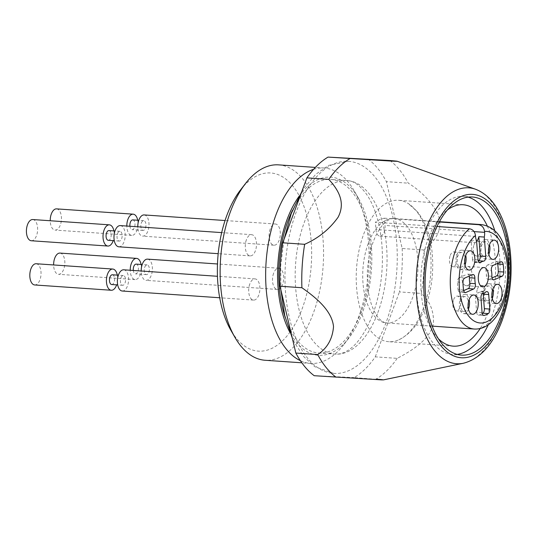 <?xml version="1.0" encoding="UTF-8"?>
<svg xmlns="http://www.w3.org/2000/svg" width="537" height="537" viewBox="0 0 537 537"><rect width="100%" height="100%" fill="white"/><g stroke="black" fill="none" stroke-linecap="round" stroke-linejoin="round"><path stroke-width="0.4" stroke-dasharray="2.69 2.01" d="M470.016 267.829A9.666 5.068 94 0 0 467.62 266.419A9.666 5.068 94 0 0 461.894 275.709A9.666 5.068 94 0 0 466.284 285.704A9.666 5.068 94 0 0 471.681 278.844A9.666 5.068 94 0 0 470.016 267.829M487.26 225.896A70.871 37.187 -86 0 1 488.133 312.353A70.871 37.187 -86 0 1 480.165 328.543M438.447 338.807A70.871 37.187 -86 0 1 421.102 272.89A70.871 37.187 -86 0 1 447.355 209.987M423.565 307.889A70.871 37.187 -86 0 1 398.884 339.78A70.871 37.187 -86 0 1 388.741 341.693A70.871 37.187 -86 0 1 356.534 268.419A70.871 37.187 -86 0 1 398.521 200.288A70.871 37.187 -86 0 1 408.308 203.577A70.871 37.187 -86 0 1 423.565 307.889M389.882 160.516A115.972 60.849 -86 0 1 408.261 183.171C421.156 191.038 431.07 201.388 438.011 214.223C444.227 230.742 433.54 242.113 424.076 250.007A115.972 60.849 -86 0 1 421.33 293.43C429.976 301.096 434.017 311.165 433.446 323.643C429.889 339.693 411.845 350.715 397.179 358.36L375.289 356.843A115.972 60.849 -86 0 1 354.165 377.612L383.371 379.894M397.179 358.36A115.972 60.849 -86 0 1 376.054 379.129M367.999 159.006A115.972 60.849 -86 0 1 386.378 181.654L408.261 183.171M314.212 375.705L354.165 377.612M424.076 250.007L402.186 248.497L386.378 181.654M402.186 248.497A115.972 60.849 -86 0 1 399.441 291.913L421.33 293.43M375.289 356.843L399.441 291.913M386.002 322.703A106.306 55.774 -86 0 1 333.766 373.41A106.306 55.774 -86 0 1 285.456 263.506A106.306 55.774 -86 0 1 348.439 161.301A106.306 55.774 -86 0 1 386.002 322.703M494.819 230.809A79.248 41.577 -86 0 1 491.67 316.716A79.248 41.577 -86 0 1 488.321 324.717M457.135 354.373A79.248 41.577 -86 0 1 452.731 354.514A79.248 41.577 -86 0 1 416.719 272.588A79.248 41.577 -86 0 1 463.666 196.394A79.248 41.577 -86 0 1 468.016 197.139M377.84 312.641A86.981 45.638 94 0 0 347.103 180.586A86.981 45.638 94 0 0 295.578 264.204A86.981 45.638 94 0 0 335.101 354.125A86.981 45.638 94 0 0 377.84 312.641M270.212 229.084A10.633 5.578 94 0 0 273.971 245.221A10.633 5.578 94 0 0 280.267 235.005A10.633 5.578 94 0 0 275.441 224.01A10.633 5.578 94 0 0 270.212 229.084M273.615 273.293A10.633 5.578 94 0 0 277.374 289.436A10.633 5.578 94 0 0 283.67 279.213A10.633 5.578 94 0 0 278.837 268.225A10.633 5.578 94 0 0 273.615 273.293M249.806 283.959A10.633 5.578 94 0 0 253.565 300.102A10.633 5.578 94 0 0 259.861 289.879A10.633 5.578 94 0 0 255.028 278.891A10.633 5.578 94 0 0 249.806 283.959M246.402 239.75A10.633 5.578 94 0 0 250.161 255.887A10.633 5.578 94 0 0 256.458 245.671A10.633 5.578 94 0 0 251.625 234.676A10.633 5.578 94 0 0 246.402 239.75M240.542 189.91A89.296 46.853 -86 0 1 299.626 196.576A89.296 46.853 -86 0 1 302.217 308.547A89.296 46.853 -86 0 1 230.836 330.215M278.589 164.866A97.929 51.384 -86 0 1 313.199 313.548A97.929 51.384 -86 0 1 265.07 360.26M313.588 169.323A97.929 51.384 -86 0 1 324.113 168.014A97.929 51.384 -86 0 1 354.272 190.964A97.929 51.384 -86 0 1 358.723 316.702A97.929 51.384 -86 0 1 343.626 344.835A97.929 51.384 -86 0 1 310.601 363.408A97.929 51.384 -86 0 1 300.351 360.663M299.223 196.092A89.296 46.853 -86 0 1 358.347 198.059A89.296 46.853 -86 0 1 362.408 312.709A89.296 46.853 -86 0 1 348.641 338.364A89.296 46.853 -86 0 1 289.812 332.168M292.571 210.195A86.981 45.638 -86 0 1 330.691 179.445A86.981 45.638 -86 0 1 361.428 311.507A86.981 45.638 -86 0 1 318.683 352.99A86.981 45.638 -86 0 1 285.16 317.293M384.479 218.21L391.037 218.633A52.351 27.468 -86 0 1 393.963 218.539A52.351 27.468 -86 0 1 412.463 298.015A52.351 27.468 -86 0 1 386.734 322.985A52.351 27.468 -86 0 1 362.817 280.307A52.351 27.468 -86 0 1 381.948 222.701L375.383 222.284A52.317 27.447 94 0 1 384.479 218.21L385.036 225.439A8.699 4.564 -86 0 1 379.887 236.159A8.699 4.564 -86 0 1 375.94 229.514L375.383 222.284M439.266 221.969L391.037 218.633A52.351 27.468 94 0 0 381.948 222.701L436.964 226.507M474.03 244.765A7.411 3.887 -86 0 1 477.668 241.234A7.411 3.887 -86 0 1 481.038 248.893A7.411 3.887 -86 0 1 476.648 256.015A7.411 3.887 -86 0 1 474.03 244.765M488.475 251.108A7.411 3.887 -86 0 1 487.945 253.008A7.411 3.887 -86 0 1 484.307 256.545A7.411 3.887 -86 0 1 481.689 245.295A7.411 3.887 -86 0 1 485.327 241.757A7.411 3.887 -86 0 1 488.71 247.718M477.433 288.973A7.411 3.887 -86 0 1 481.071 285.442A7.411 3.887 -86 0 1 484.441 293.101A7.411 3.887 -86 0 1 480.051 300.223A7.411 3.887 -86 0 1 477.433 288.973M491.879 295.316A7.411 3.887 -86 0 1 487.71 300.754A7.411 3.887 -86 0 1 485.871 299.673A7.411 3.887 -86 0 1 485.092 289.503A7.411 3.887 -86 0 1 488.73 285.973A7.411 3.887 -86 0 1 492.114 291.927M453.617 299.639A7.411 3.887 -86 0 1 457.262 296.109A7.411 3.887 -86 0 1 460.625 303.767A7.411 3.887 -86 0 1 456.235 310.889A7.411 3.887 -86 0 1 453.617 299.639M468.069 305.983A7.411 3.887 -86 0 1 463.901 311.42A7.411 3.887 -86 0 1 461.283 300.17A7.411 3.887 -86 0 1 464.921 296.639A7.411 3.887 -86 0 1 468.304 302.593M450.214 255.431A7.411 3.887 -86 0 1 453.859 251.9A7.411 3.887 -86 0 1 457.222 259.559A7.411 3.887 -86 0 1 452.839 266.681A7.411 3.887 -86 0 1 450.214 255.431M464.666 261.774A7.411 3.887 -86 0 1 460.498 267.211A7.411 3.887 -86 0 1 457.88 255.961A7.411 3.887 -86 0 1 461.518 252.43A7.411 3.887 -86 0 1 463.357 253.511A7.411 3.887 -86 0 1 464.901 258.384M493.087 265.406L487.616 265.023L495.429 261.526L500.907 261.902M487.616 265.023A3.866 2.027 94 0 0 485.972 270.333A16.11 8.451 -86 0 1 486.394 275.877A3.866 2.027 94 0 0 488.167 279.508A3.866 2.027 94 0 0 488.724 279.408L493.107 279.71M492.04 277.918L488.724 279.408M497.591 263.392A3.866 2.027 94 0 0 495.987 261.418A3.866 2.027 94 0 0 495.429 261.526M483.099 293.242A3.866 2.027 94 0 0 481.481 291.208A3.866 2.027 94 0 0 480.575 291.531A16.11 8.451 -86 0 1 477.588 292.873A3.866 2.027 94 0 0 475.493 297.626L480.964 298.008M482.078 312.521L476.608 312.138L475.493 297.626M476.608 312.138A3.866 2.027 94 0 0 478.36 315.091A3.866 2.027 94 0 0 478.709 315.058L483.495 315.387M482.253 313.568A38.657 20.285 -86 0 1 478.709 315.058M463.679 290.624L460.363 292.115L464.74 292.417M469.224 276.092A3.866 2.027 94 0 0 467.626 274.125A3.866 2.027 94 0 0 467.069 274.232L472.54 274.608M464.727 278.112L459.256 277.73L467.069 274.232M459.256 277.73A3.866 2.027 94 0 0 457.504 281.999L462.975 282.381M463.565 290.02L458.095 289.644A38.657 20.285 -86 0 1 457.504 281.999M458.095 289.644A3.866 2.027 94 0 0 459.806 292.215A3.866 2.027 94 0 0 460.363 292.115M488.858 254.29A9.666 5.068 -86 0 1 484.152 258.794A9.666 5.068 -86 0 1 479.763 248.806A9.666 5.068 -86 0 1 485.488 239.509A9.666 5.068 -86 0 1 489.529 244.624M492.261 298.498A9.666 5.068 -86 0 1 487.556 303.002A9.666 5.068 -86 0 1 485.159 301.593A9.666 5.068 -86 0 1 483.495 290.584A9.666 5.068 -86 0 1 488.885 283.724A9.666 5.068 -86 0 1 492.932 288.832M468.452 309.164A9.666 5.068 -86 0 1 463.74 313.668A9.666 5.068 -86 0 1 460.33 298.995A9.666 5.068 -86 0 1 465.076 294.39A9.666 5.068 -86 0 1 469.123 299.498M465.049 264.956A9.666 5.068 -86 0 1 460.343 269.46A9.666 5.068 -86 0 1 455.947 259.472A9.666 5.068 -86 0 1 461.672 250.175A9.666 5.068 -86 0 1 464.069 251.585A9.666 5.068 -86 0 1 465.72 255.29M478.031 259.854L472.553 259.478A3.866 2.027 94 0 0 474.312 262.432A3.866 2.027 94 0 0 475.218 262.103A16.11 8.451 -86 0 1 478.165 260.774M472.553 259.478L471.07 240.146A8.699 4.564 94 0 0 474.003 242.664A8.699 4.564 94 0 0 476.608 241.402M471.07 240.146L476.541 240.522M381.948 222.734A52.317 27.447 -86 0 1 391.043 218.66M120.315 225.594A10.633 5.578 -86 0 1 125.148 236.582A10.633 5.578 -86 0 1 118.852 246.805M117.522 233.655A4.887 2.564 -86 0 1 119.919 231.326A4.887 2.564 -86 0 1 122.141 236.374A4.887 2.564 -86 0 1 119.248 241.073A4.887 2.564 -86 0 1 117.522 233.655M108.964 230.568A4.887 2.564 -86 0 1 110.689 237.985A4.887 2.564 -86 0 1 108.293 240.314M113.904 230.91A10.633 5.578 -86 0 1 113.233 240.657M32.757 219.539A10.633 5.578 -86 0 1 37.59 230.527A10.633 5.578 -86 0 1 31.287 240.751M123.718 269.802A10.633 5.578 -86 0 1 128.551 280.797A10.633 5.578 -86 0 1 122.248 291.014M120.919 277.871A4.887 2.564 -86 0 1 123.322 275.541A4.887 2.564 -86 0 1 125.544 280.589A4.887 2.564 -86 0 1 122.651 285.281A4.887 2.564 -86 0 1 120.919 277.871M112.367 274.783A4.887 2.564 -86 0 1 114.092 282.193A4.887 2.564 -86 0 1 111.696 284.523M117.308 275.125A10.633 5.578 -86 0 1 116.636 284.865M36.16 263.748A10.633 5.578 -86 0 1 40.993 274.736A10.633 5.578 -86 0 1 34.69 284.959M147.527 259.136A10.633 5.578 -86 0 1 152.36 270.131A10.633 5.578 -86 0 1 146.064 280.348A10.633 5.578 -86 0 1 141.184 271.01M144.735 267.198A4.887 2.564 -86 0 1 147.131 264.869A4.887 2.564 -86 0 1 149.353 269.923A4.887 2.564 -86 0 1 146.46 274.615A4.887 2.564 -86 0 1 144.735 267.198M136.176 264.117A4.887 2.564 -86 0 1 137.902 271.527A4.887 2.564 -86 0 1 135.505 273.857A4.887 2.564 -86 0 1 133.324 270.467M141.124 264.459A10.633 5.578 -86 0 1 140.332 274.521A10.633 5.578 -86 0 1 135.109 279.589A10.633 5.578 -86 0 1 130.229 270.252M59.969 253.081A10.633 5.578 -86 0 1 64.802 264.07A10.633 5.578 -86 0 1 58.506 274.293A10.633 5.578 -86 0 1 53.626 264.956M144.124 214.928A10.633 5.578 -86 0 1 148.957 225.916A10.633 5.578 -86 0 1 142.661 236.139A10.633 5.578 -86 0 1 137.781 226.802M141.332 222.989A4.887 2.564 -86 0 1 143.728 220.66A4.887 2.564 -86 0 1 145.95 225.708A4.887 2.564 -86 0 1 143.057 230.407A4.887 2.564 -86 0 1 141.332 222.989M132.773 219.902A4.887 2.564 -86 0 1 134.498 227.319A4.887 2.564 -86 0 1 132.102 229.648A4.887 2.564 -86 0 1 129.92 226.258M137.72 220.244A10.633 5.578 -86 0 1 136.928 230.313A10.633 5.578 -86 0 1 131.706 235.381A10.633 5.578 -86 0 1 126.826 226.043M56.566 208.873A10.633 5.578 -86 0 1 61.399 219.861A10.633 5.578 -86 0 1 55.103 230.084A10.633 5.578 -86 0 1 50.223 220.747M475.5 189.232A88.155 46.249 -86 0 1 499.974 321.663A88.155 46.249 -86 0 1 463.458 363.234M491.865 276.26L486.394 275.877M485.972 270.333L491.442 270.715M483.058 293.249L477.588 292.873M480.575 291.531L486.045 291.913M475.218 262.103L478.923 262.358M475.527 236.408L375.94 229.514M474.07 231.601L385.036 225.439M481.508 224.594A52.351 27.468 -86 0 1 505.297 278.716A52.351 27.468 -86 0 1 474.285 329.04M466.284 285.704L482.703 286.839M467.62 266.419L484.038 267.554M463.089 204.751L398.521 200.288M453.309 346.157L388.741 341.693M472.426 197.005L463.666 196.394M461.484 355.118L452.731 354.514M333.766 373.41L314.675 366.643L303.606 356.514L294.538 342.727L292.303 338.129M280.898 289.926L280.75 265.211L284.019 239.421M301.747 191.763L304.613 187.359L315.763 174.317L328.51 165.416L348.439 161.301M318.683 352.99L335.101 354.125C338.196 354.393 341.539 353.668 345.13 351.963C355.561 347.003 364.804 334.45 372.866 314.299C381.089 291.423 383.995 267.09 381.599 241.301C379.283 221.043 374.188 205.255 366.315 193.924C359.683 185.097 353.279 180.647 347.103 180.586L330.691 179.445M324.113 168.014L315.347 167.41M310.601 363.408L301.828 362.804M358.347 198.059L354.272 190.964M348.641 338.364L343.626 344.835M398.884 339.78C410.637 333.994 419.545 322.871 425.599 306.419C431.661 289.584 433.856 271.803 432.184 253.075C430.486 235.924 425.552 222.137 417.39 211.726L408.308 203.577M432.198 326.127L386.734 322.985C385.076 323.046 382.968 321.999 380.418 319.857C376.994 316.87 373.947 311.567 371.282 303.949C367.979 293.779 366.724 282.193 367.53 269.205C368.489 256.525 371.221 245.422 375.732 235.884C379.511 228.359 383.364 223.311 387.298 220.747C390.037 219.009 392.258 218.27 393.963 218.539L439.427 221.68M476.648 256.015L484.307 256.545M477.668 241.234L485.327 241.757M480.051 300.223L487.71 300.754M481.071 285.442L488.73 285.973M456.235 310.889L463.901 311.42M457.262 296.109L464.921 296.639M452.839 266.681L460.498 267.211M453.859 251.9L461.518 252.43M488.167 279.508L493.637 279.891M501.457 261.801L495.987 261.418M483.837 315.467L478.36 315.091M481.481 291.208L486.958 291.584M467.626 274.125L473.097 274.501M465.277 292.598L459.806 292.215M474.312 262.432L479.783 262.808M484.152 258.794L492.906 259.398M485.488 239.509L494.241 240.12M487.556 303.002L496.309 303.613M488.885 283.724L497.645 284.328M463.74 313.668L472.5 314.279M465.076 294.39L473.829 294.994M460.343 269.46L469.096 270.064M461.672 250.175L470.432 250.786M379.887 236.159L474.003 242.664M251.625 234.676L221.674 232.608M250.161 255.887L218.19 253.679M119.919 231.326L114.978 230.984M119.248 241.073L114.3 240.73M255.028 278.891L217.451 276.287M253.565 300.102L219.707 297.76M123.322 275.541L118.382 275.199M122.651 285.281L117.704 284.939M278.837 268.225L217.478 263.976M277.374 289.436L146.064 280.348M147.131 264.869L142.191 264.533M146.46 274.615L135.505 273.857M135.109 279.589L58.506 274.293M275.441 224.01L225.05 220.526M273.971 245.221L142.661 236.139M143.728 220.66L138.788 220.318M143.057 230.407L132.102 229.648M131.706 235.381L55.103 230.084"/><path stroke-width="0.81" d="M486.428 268.963A9.666 5.068 -86 0 1 488.093 279.978A9.666 5.068 -86 0 1 482.703 286.839A9.666 5.068 -86 0 1 478.313 276.844A9.666 5.068 -86 0 1 484.038 267.554A9.666 5.068 -86 0 1 486.428 268.963M480.165 328.543A70.871 37.187 -86 0 1 453.309 346.157A70.871 37.187 -86 0 1 438.447 338.807M447.355 209.987A70.871 37.187 -86 0 1 463.089 204.751A70.871 37.187 -86 0 1 487.26 225.896M376.054 379.129C383.029 379.699 384.74 379.948 381.203 379.86L314.212 375.705A115.972 60.849 -86 0 1 295.833 353.051L317.716 354.568C327.255 348.251 332.517 338.948 333.517 326.664C331.994 310.473 315.488 297.223 301.908 287.731L280.019 286.214A115.972 60.849 -86 0 1 282.764 242.798L304.654 244.308C318.428 238.193 329.57 229.171 338.075 217.25C346.331 201.523 337.182 188.621 328.805 179.378L306.916 177.861A115.972 60.849 -86 0 1 328.04 157.099L390.318 161.026C402.448 161.657 396.212 161.066 389.882 160.516L328.04 157.099M336.095 377.222A115.972 60.849 -86 0 1 317.716 354.568M301.908 287.731A115.972 60.849 -86 0 1 304.654 244.308M328.805 179.378A115.972 60.849 -86 0 1 349.929 158.61M280.019 286.214L295.833 353.051M306.916 177.861L282.764 242.798M383.371 379.894L463.458 363.234A88.155 46.249 -86 0 1 418.397 257.102A88.155 46.249 -86 0 1 475.5 189.232L397.205 161.254L389.882 160.516M500.424 317.32A79.248 41.577 -86 0 1 461.484 355.118A79.248 41.577 -86 0 1 425.472 273.192A79.248 41.577 -86 0 1 472.426 197.005A79.248 41.577 -86 0 1 500.424 317.32M488.321 324.717A79.248 41.577 -86 0 1 457.135 354.373M468.016 197.139A79.248 41.577 -86 0 1 494.819 230.809M301.828 362.804L265.07 360.26A97.929 51.384 -86 0 1 234.917 337.31L230.836 330.215A89.296 46.853 -86 0 1 240.542 189.91L245.563 183.439A97.929 51.384 -86 0 1 278.589 164.866L315.347 167.41M234.917 337.31A97.929 51.384 -86 0 1 245.563 183.439M300.351 360.663A97.929 51.384 -86 0 1 266.097 262.163A97.929 51.384 -86 0 1 313.588 169.323M289.812 332.168A89.296 46.853 -86 0 1 299.223 196.092M285.16 317.293A86.981 45.638 -86 0 1 292.571 210.195M488.71 247.718A7.411 3.887 -86 0 1 488.475 251.108M492.114 291.927A7.411 3.887 -86 0 1 491.879 295.316M468.304 302.593A7.411 3.887 -86 0 1 468.069 305.983M464.901 258.384A7.411 3.887 -86 0 1 464.666 261.774M502.014 276.287L494.194 279.784A3.866 2.027 -86 0 1 493.637 279.891A3.866 2.027 -86 0 1 491.865 276.26A16.11 8.451 -86 0 0 491.442 270.715A3.866 2.027 -86 0 1 493.087 265.406L500.907 261.902A3.866 2.027 -86 0 1 501.457 261.801A3.866 2.027 -86 0 1 503.176 264.372A38.657 20.285 -86 0 1 503.76 272.011A3.866 2.027 -86 0 1 502.014 276.287L496.537 275.904L492.04 277.918M496.537 275.904A3.866 2.027 94 0 0 498.289 271.635L503.76 272.011M503.176 264.372L497.705 263.996A38.657 20.285 -86 0 1 498.289 271.635M497.705 263.996A3.866 2.027 94 0 0 497.591 263.392M488.71 294.538L483.24 294.155L484.354 308.668L489.825 309.05A3.866 2.027 -86 0 1 488.301 313.595A38.657 20.285 -86 0 1 484.179 315.441A3.866 2.027 -86 0 1 483.837 315.467A3.866 2.027 -86 0 1 482.078 312.521L480.964 298.008A3.866 2.027 -86 0 1 483.058 293.249A16.11 8.451 -86 0 0 486.045 291.913A3.866 2.027 -86 0 1 486.958 291.584A3.866 2.027 -86 0 1 488.71 294.538L489.825 309.05M483.24 294.155A3.866 2.027 94 0 0 483.099 293.242M488.301 313.595L482.823 313.212A38.657 20.285 -86 0 1 482.253 313.568M482.823 313.212A3.866 2.027 94 0 0 484.354 308.668M468.177 288.611A3.866 2.027 94 0 0 469.828 283.301L475.299 283.684A3.866 2.027 -86 0 1 473.647 288.987L468.177 288.611L463.679 290.624M469.828 283.301A16.11 8.451 -86 0 1 469.398 277.757A3.866 2.027 94 0 0 469.224 276.092M489.529 244.624A9.666 5.068 -86 0 1 488.898 254.182A9.666 5.068 -86 0 1 488.858 254.29M492.932 288.832A9.666 5.068 -86 0 1 492.261 298.498M469.123 299.498A9.666 5.068 -86 0 1 468.452 309.164M465.72 255.29A9.666 5.068 -86 0 1 465.049 264.956M473.647 288.987L465.834 292.49A3.866 2.027 -86 0 1 465.277 292.598A3.866 2.027 -86 0 1 463.565 290.02A38.657 20.285 -86 0 1 462.975 282.381A3.866 2.027 -86 0 1 464.727 278.112L472.54 274.608A3.866 2.027 -86 0 1 473.097 274.501A3.866 2.027 -86 0 1 474.869 278.132L469.398 277.757M475.299 283.684A16.11 8.451 -86 0 1 474.869 278.132M478.923 262.358L480.689 262.486A3.866 2.027 -86 0 1 479.783 262.808A3.866 2.027 -86 0 1 478.031 259.854L476.541 240.522A8.699 4.564 -86 0 1 475.527 236.408L475.453 235.495A45.907 24.084 94 0 0 465.29 310.822A45.907 24.084 94 0 0 505.243 292.927A45.907 24.084 94 0 0 484.549 231.42L484.616 232.333A8.699 4.564 -86 0 1 484.287 237.052L485.77 256.384A3.866 2.027 -86 0 1 483.676 261.143L478.205 260.767A3.866 2.027 94 0 0 480.3 256.008L485.77 256.384M480.689 262.486A16.11 8.451 -86 0 1 483.676 261.143M497.658 254.786A9.666 5.068 94 0 0 494.241 240.12A9.666 5.068 94 0 0 488.516 249.41A9.666 5.068 94 0 0 492.906 259.398A9.666 5.068 94 0 0 497.658 254.786M493.912 302.203A9.666 5.068 94 0 0 496.309 303.613A9.666 5.068 94 0 0 502.035 294.316A9.666 5.068 94 0 0 497.645 284.328A9.666 5.068 94 0 0 492.248 291.188A9.666 5.068 94 0 0 493.912 302.203M469.083 299.606A9.666 5.068 94 0 0 472.5 314.279A9.666 5.068 94 0 0 478.225 304.982A9.666 5.068 94 0 0 473.829 294.994A9.666 5.068 94 0 0 469.083 299.606M472.822 252.195A9.666 5.068 94 0 0 470.432 250.786A9.666 5.068 94 0 0 464.706 260.076A9.666 5.068 94 0 0 469.096 270.064A9.666 5.068 94 0 0 474.486 263.204A9.666 5.068 94 0 0 472.822 252.195M484.287 237.052L478.816 236.676L480.3 256.008M476.608 241.402A8.699 4.564 94 0 0 478.816 236.676M484.549 231.42C483.951 227.567 481.964 225.318 478.588 224.688A52.351 27.468 -86 0 1 481.508 224.594C491.939 226.366 499.282 232.917 503.545 244.248C507.512 254.223 509.123 265.567 508.398 278.273C507.895 286.167 506.478 293.625 504.142 300.653C501.142 309.607 496.987 316.696 491.67 321.918C486.428 326.973 480.628 329.342 474.285 329.04A52.351 27.468 -86 0 1 450.368 286.362A52.351 27.468 -86 0 1 469.499 228.762L436.964 226.507M469.499 228.762C472.869 229.386 474.856 231.628 475.453 235.495M439.266 221.969L478.588 224.688M218.19 253.679L118.852 246.805A10.633 5.578 -86 0 1 115.093 230.662A10.633 5.578 -86 0 1 120.315 225.594L221.674 232.608M114.3 240.73L108.293 240.314A4.887 2.564 -86 0 1 106.568 232.897A4.887 2.564 -86 0 1 108.964 230.568L114.978 230.984M113.233 240.657A10.633 5.578 -86 0 1 113.119 240.979A10.633 5.578 -86 0 1 107.897 246.047A10.633 5.578 -86 0 1 104.138 229.91A10.633 5.578 -86 0 1 109.36 224.835A10.633 5.578 -86 0 1 113.904 230.91M107.897 246.047L31.287 240.751A10.633 5.578 -86 0 1 27.535 224.607A10.633 5.578 -86 0 1 32.757 219.539L109.36 224.835M219.707 297.76L122.248 291.014A10.633 5.578 -86 0 1 118.496 274.877A10.633 5.578 -86 0 1 123.718 269.802L217.451 276.287M117.704 284.939L111.696 284.523A4.887 2.564 -86 0 1 109.964 277.112A4.887 2.564 -86 0 1 112.367 274.783L118.382 275.199M116.636 284.865A10.633 5.578 -86 0 1 116.522 285.187A10.633 5.578 -86 0 1 111.293 290.255A10.633 5.578 -86 0 1 107.541 274.118A10.633 5.578 -86 0 1 112.763 269.044A10.633 5.578 -86 0 1 117.308 275.125M111.293 290.255L34.69 284.959A10.633 5.578 -86 0 1 30.938 268.815A10.633 5.578 -86 0 1 36.16 263.748L112.763 269.044M141.184 271.01A10.633 5.578 -86 0 1 142.305 264.211A10.633 5.578 -86 0 1 147.527 259.136L217.478 263.976M133.324 270.467A4.887 2.564 -86 0 1 133.78 266.446A4.887 2.564 -86 0 1 136.176 264.117L142.191 264.533M130.229 270.252A10.633 5.578 -86 0 1 131.35 263.452A10.633 5.578 -86 0 1 136.573 258.378A10.633 5.578 -86 0 1 141.124 264.459M53.626 264.956A10.633 5.578 -86 0 1 54.747 258.149A10.633 5.578 -86 0 1 59.969 253.081L136.573 258.378M137.781 226.802A10.633 5.578 -86 0 1 138.902 219.995A10.633 5.578 -86 0 1 144.124 214.928L225.05 220.526M129.92 226.258A4.887 2.564 -86 0 1 130.377 222.231A4.887 2.564 -86 0 1 132.773 219.902L138.788 220.318M126.826 226.043A10.633 5.578 -86 0 1 127.947 219.244A10.633 5.578 -86 0 1 133.169 214.169A10.633 5.578 -86 0 1 137.72 220.244M50.223 220.747A10.633 5.578 -86 0 1 51.344 213.941A10.633 5.578 -86 0 1 56.566 208.873L133.169 214.169M501.538 318.696A81.886 42.96 -86 0 1 427.197 315.145A81.886 42.96 -86 0 1 472.124 194.347A81.886 42.96 -86 0 1 501.538 318.696M493.107 279.71L494.194 279.784M483.495 315.387L484.179 315.441M464.74 292.417L465.834 292.49M484.616 232.333L474.07 231.601M463.458 363.234C480.179 358.81 493.06 344.579 502.108 320.562C510.17 298.062 512.822 274.394 510.063 249.557C508.418 236.179 505.149 224.432 500.242 214.317C494.006 201.529 485.757 193.166 475.5 189.232M292.303 338.129L284.751 315.615L280.898 289.926M284.019 239.421L291.188 213.76L301.747 191.763M481.508 224.594L439.427 221.68M474.285 329.04L432.198 326.127"/></g></svg>

